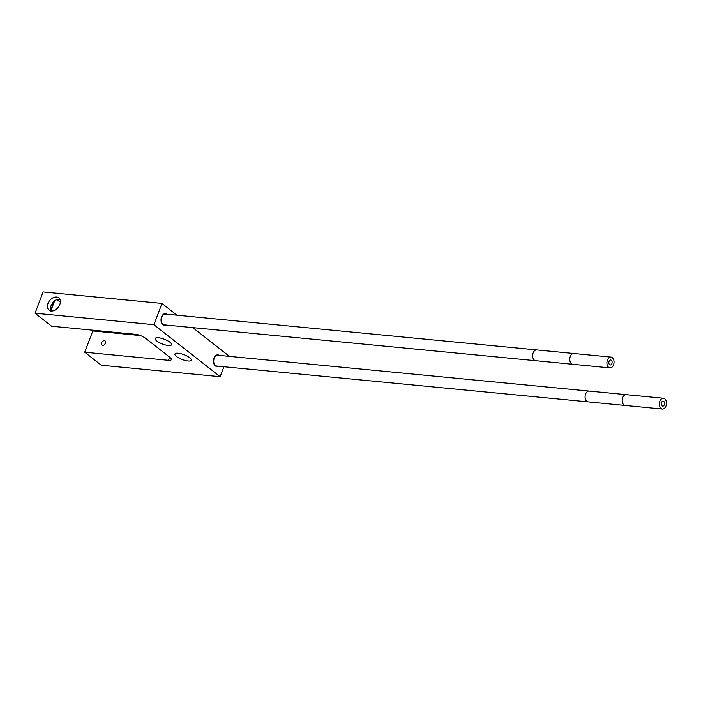 <?xml version="1.0" encoding="UTF-8"?>
<svg xmlns="http://www.w3.org/2000/svg" width="701" height="701" viewBox="0 0 701 701"><rect width="100%" height="100%" fill="white"/><g stroke="black" fill="none" stroke-linecap="round" stroke-linejoin="round"><path stroke-width="1.05" d="M168.494 360.314A7.764 2.269 20.8 0 0 171.377 359.639A7.764 2.269 20.8 0 0 169.966 357.44L145.589 338.294A7.764 2.269 20.8 0 0 135.372 334.307L51.611 326.219L35.05 313.216L153.896 324.686L220.14 376.7L101.294 365.23L84.733 352.226L168.494 360.314L169.668 357.203M189.717 357.747A8.762 2.559 20.8 0 1 191.303 360.226A8.762 2.559 20.8 0 1 185.274 360.48A8.762 2.559 20.8 0 1 176.512 356.476A8.762 2.559 20.8 0 1 174.926 353.996A8.762 2.559 20.8 0 1 180.954 353.742A8.762 2.559 20.8 0 1 189.717 357.747M169.984 342.254A8.762 2.559 20.8 0 1 171.57 344.726A8.762 2.559 20.8 0 1 165.541 344.988A8.762 2.559 20.8 0 1 156.779 340.984A8.762 2.559 20.8 0 1 155.193 338.504A8.762 2.559 20.8 0 1 161.221 338.25A8.762 2.559 20.8 0 1 169.984 342.254M84.733 352.226L92.812 330.96L140.384 335.551M104.475 340.668A2.629 1.84 128.1 0 1 105.203 340.958A2.629 1.84 128.1 0 1 105.334 343.7A2.629 1.84 128.1 0 1 102.688 345.374A2.629 1.84 128.1 0 1 101.952 345.094A2.629 1.84 128.1 0 1 101.829 342.342A2.629 1.84 128.1 0 1 104.475 340.668M220.14 376.7L223.926 366.737M227.921 356.222L228.219 355.433L192.793 327.621M153.896 324.686L161.975 303.419L176.976 315.205M166.742 314.214A5.818 3.803 95.5 0 0 165.401 313.68A5.818 3.803 95.5 0 0 161.239 317.974A5.818 3.803 95.5 0 0 162.869 324.677A5.818 3.803 95.5 0 0 164.288 325.273A5.818 3.803 95.5 0 0 165.699 325.001M219.176 355.381A5.818 3.803 95.5 0 0 217.836 354.855A5.818 3.803 95.5 0 0 213.674 359.149A5.818 3.803 95.5 0 0 215.295 365.852A5.818 3.803 95.5 0 0 216.714 366.439A5.818 3.803 95.5 0 0 218.134 366.176M35.05 313.216L43.129 291.949L161.975 303.419M56.553 297.014A7.825 5.468 128.1 0 1 58.726 297.855A7.825 5.468 128.1 0 1 59.112 306.03A7.825 5.468 128.1 0 1 51.243 311.007A7.825 5.468 128.1 0 1 49.07 310.166A7.825 5.468 128.1 0 1 48.684 302A7.825 5.468 128.1 0 1 56.553 297.014M60.365 301.772A9.516 2.778 20.8 0 1 56.439 299.721M104.458 344.734A2.629 1.84 128.1 0 1 105.448 343.464M50.84 311.13C49.753 307.555 51.085 304.032 54.853 300.571A7.825 5.468 128.1 0 1 59.375 299.231A7.825 5.468 128.1 0 1 59.874 299.309M161.134 321.373L161.326 320.821M161.87 316.878L161.8 316.361M607.417 360.086A5.424 3.54 -84.5 0 1 610.992 357.089A5.424 3.54 -84.5 0 1 613.524 364.879A5.424 3.54 -84.5 0 1 609.949 367.885A5.424 3.54 -84.5 0 1 607.417 360.086M536.721 349.922A5.424 3.54 -84.5 0 0 533.146 352.918A5.424 3.54 -84.5 0 0 535.678 360.708L164.323 324.87A5.424 3.54 -84.5 0 1 161.791 317.08A5.424 3.54 -84.5 0 1 165.366 314.083L573.856 353.506A5.424 3.54 -84.5 0 0 570.281 356.502A5.424 3.54 -84.5 0 0 572.813 364.292L609.949 367.885M609.055 361.374A2.506 1.639 95.5 0 0 610.229 364.976A2.506 1.639 95.5 0 0 611.877 363.591A2.506 1.639 95.5 0 0 610.711 359.99A2.506 1.639 95.5 0 0 609.055 361.374M659.843 401.252A5.424 3.54 -84.5 0 1 663.418 398.256A5.424 3.54 -84.5 0 1 665.95 406.045A5.424 3.54 -84.5 0 1 662.375 409.051A5.424 3.54 -84.5 0 1 659.843 401.252M589.147 391.088A5.424 3.54 -84.5 0 0 585.572 394.085A5.424 3.54 -84.5 0 0 588.104 401.883L216.749 366.045A5.424 3.54 -84.5 0 1 214.226 358.246A5.424 3.54 -84.5 0 1 217.792 355.249L626.282 394.672A5.424 3.54 -84.5 0 0 622.707 397.669A5.424 3.54 -84.5 0 0 625.239 405.467L662.375 409.051M661.49 402.549A2.506 1.639 95.5 0 0 662.655 406.142A2.506 1.639 95.5 0 0 664.311 404.757A2.506 1.639 95.5 0 0 663.137 401.165A2.506 1.639 95.5 0 0 661.49 402.549M54.704 300.676L50.805 310.946M54.179 301.088L50.586 310.543M610.992 357.089L573.856 353.506M535.678 360.708L572.813 364.292M663.418 398.256L626.282 394.672M588.104 401.883L625.239 405.467"/></g></svg>
